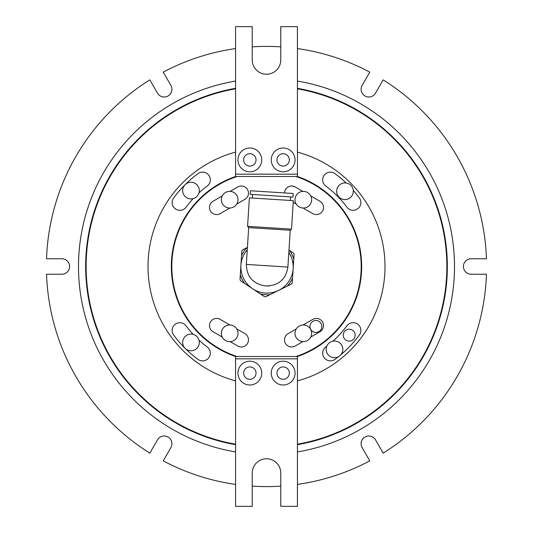 <?xml version="1.0" encoding="UTF-8"?>
<svg xmlns="http://www.w3.org/2000/svg" width="533" height="533" viewBox="0 0 533 533"><rect width="100%" height="100%" fill="white"/><g stroke="black" fill="none" stroke-linecap="round" stroke-linejoin="round"><path stroke-width="0.8" d="M243.654 373.1A6.189 6.189 0 0 1 249.844 366.911A6.189 6.189 0 0 1 256.033 373.1A6.189 6.189 0 0 1 249.844 379.289A6.189 6.189 0 0 1 243.654 373.1M276.967 373.1A6.189 6.189 0 0 1 283.156 366.911A6.189 6.189 0 0 1 289.346 373.1A6.189 6.189 0 0 1 283.156 379.289A6.189 6.189 0 0 1 276.967 373.1M249.844 384.999A11.899 11.899 0 0 1 237.945 373.1A11.899 11.899 0 0 1 249.844 361.201A11.899 11.899 0 0 1 261.743 373.1A11.899 11.899 0 0 1 249.844 384.999M283.156 384.999A11.899 11.899 0 0 1 271.257 373.1A11.899 11.899 0 0 1 283.156 361.201A11.899 11.899 0 0 1 295.055 373.1A11.899 11.899 0 0 1 283.156 384.999M252.222 473.038A14.278 14.278 0 0 1 266.5 458.766A14.278 14.278 0 0 1 280.778 473.038L280.778 506.35L297.434 506.35L297.434 358.822L235.566 358.822L235.566 506.35L252.222 506.35L252.222 473.038M243.654 159.9A6.189 6.189 0 0 1 249.844 153.711A6.189 6.189 0 0 1 256.033 159.9A6.189 6.189 0 0 1 249.844 166.089A6.189 6.189 0 0 1 243.654 159.9M276.967 159.9A6.189 6.189 0 0 1 283.156 153.711A6.189 6.189 0 0 1 289.346 159.9A6.189 6.189 0 0 1 283.156 166.089A6.189 6.189 0 0 1 276.967 159.9M249.844 171.799A11.899 11.899 0 0 1 237.945 159.9A11.899 11.899 0 0 1 249.844 148.001A11.899 11.899 0 0 1 261.743 159.9A11.899 11.899 0 0 1 249.844 171.799M283.156 171.799A11.899 11.899 0 0 1 271.257 159.9A11.899 11.899 0 0 1 283.156 148.001A11.899 11.899 0 0 1 295.055 159.9A11.899 11.899 0 0 1 283.156 171.799M280.778 59.962A14.278 14.278 0 0 1 266.5 74.234A14.278 14.278 0 0 1 252.222 59.962L252.222 26.65L235.566 26.65L235.566 174.178L297.434 174.178L297.434 26.65L280.778 26.65L280.778 59.962M297.434 81.083A187.976 187.976 0 0 1 297.434 451.917M235.566 451.917A187.976 187.976 0 0 1 235.566 81.083M235.566 48.583A220.102 220.102 0 0 0 163.218 72.142L170.88 85.413A7.735 7.735 0 0 1 166.183 96.753A7.735 7.735 0 0 1 157.488 93.148L149.82 79.87A220.102 220.102 0 0 0 46.538 258.765L61.868 258.765A7.735 7.735 0 0 1 69.596 266.5A7.735 7.735 0 0 1 61.868 274.235L46.538 274.235A220.102 220.102 0 0 0 149.82 453.13L157.488 439.852A7.735 7.735 0 0 1 171.919 443.716A7.735 7.735 0 0 1 170.88 447.587L163.218 460.858A220.102 220.102 0 0 0 235.566 484.417M235.566 444.675A180.84 180.84 0 0 1 235.566 88.325M297.434 88.325A180.84 180.84 0 0 1 297.434 444.675M297.434 88.811A180.361 180.361 0 0 1 297.434 444.189M235.566 444.189A180.361 180.361 0 0 1 235.566 88.811M235.566 356.51L235.566 380.888A118.499 118.499 0 0 1 235.566 152.112L235.566 176.49A95.18 95.18 0 0 0 235.566 356.51L297.434 356.51L297.434 380.888A118.499 118.499 0 0 0 297.434 152.112L297.434 176.49A95.18 95.18 0 0 1 297.434 356.51M353.266 190.408A115.401 115.401 0 0 1 359.355 197.97A7.735 7.735 0 0 1 357.723 208.789A7.735 7.735 0 0 1 346.91 207.157A99.938 99.938 0 0 0 325.823 186.077A7.735 7.735 0 0 1 326.929 172.952A7.735 7.735 0 0 1 335.004 173.631A115.401 115.401 0 0 1 346.17 183.006M353.306 191.247A8.328 8.328 0 0 1 344.978 199.575A8.328 8.328 0 0 1 336.649 191.247A8.328 8.328 0 0 1 344.978 182.919A8.328 8.328 0 0 1 353.306 191.247M338.562 356.644A115.401 115.401 0 0 1 335.004 359.369A7.735 7.735 0 0 1 322.685 353.146A7.735 7.735 0 0 1 325.823 346.923A99.938 99.938 0 0 0 326.816 346.184M342.839 349.362A8.328 8.328 0 0 1 334.511 357.69A8.328 8.328 0 0 1 326.183 349.362A8.328 8.328 0 0 1 334.511 341.033A8.328 8.328 0 0 1 342.839 349.362M193.146 198.622A99.938 99.938 0 0 0 186.09 207.157A7.735 7.735 0 0 1 172.132 202.567A7.735 7.735 0 0 1 173.645 197.97A115.401 115.401 0 0 1 184.871 184.924M199.309 190.581A8.328 8.328 0 0 1 190.981 198.909A8.328 8.328 0 0 1 182.652 190.581A8.328 8.328 0 0 1 190.981 182.253A8.328 8.328 0 0 1 199.309 190.581M184.871 348.076A115.401 115.401 0 0 1 173.645 335.03A7.735 7.735 0 0 1 177.449 323.091A7.735 7.735 0 0 1 186.09 325.843A99.938 99.938 0 0 0 193.146 334.378M199.309 342.419A8.328 8.328 0 0 1 190.981 350.747A8.328 8.328 0 0 1 182.652 342.419A8.328 8.328 0 0 1 190.981 334.091A8.328 8.328 0 0 1 199.309 342.419M355.151 335.164A5.95 5.95 0 0 1 349.202 341.113A5.95 5.95 0 0 1 343.252 335.164A5.95 5.95 0 0 1 349.202 329.214A5.95 5.95 0 0 1 355.151 335.164M235.566 176.49L237.065 176.49A94.701 94.701 0 0 0 237.065 356.51M222.248 337.056L213.053 331.746A7.136 7.136 0 0 1 209.482 325.563A7.136 7.136 0 0 1 220.189 319.387L229.883 324.977M238.011 333.305A8.328 8.328 0 0 1 229.683 341.633A8.328 8.328 0 0 1 221.355 333.305A8.328 8.328 0 0 1 229.683 324.977A8.328 8.328 0 0 1 238.011 333.305M311.645 199.695A8.328 8.328 0 0 1 303.317 208.023A8.328 8.328 0 0 1 294.989 199.695A8.328 8.328 0 0 1 303.317 191.367A8.328 8.328 0 0 1 311.645 199.695M302.851 341.62L295.222 346.024A7.136 7.136 0 0 1 284.515 339.841A7.136 7.136 0 0 1 288.08 333.658L296.201 328.974M311.645 333.305A8.328 8.328 0 0 1 303.317 341.633A8.328 8.328 0 0 1 294.989 333.305A8.328 8.328 0 0 1 303.317 324.977A8.328 8.328 0 0 1 311.645 333.305M229.883 208.023L220.189 213.613A7.136 7.136 0 0 1 209.482 207.437A7.136 7.136 0 0 1 213.053 201.254L222.248 195.944M238.011 199.695A8.328 8.328 0 0 1 229.683 208.023A8.328 8.328 0 0 1 221.355 199.695A8.328 8.328 0 0 1 229.683 191.367A8.328 8.328 0 0 1 238.011 199.695M321.839 326.469A5.95 5.95 0 0 1 315.889 332.419A5.95 5.95 0 0 1 309.946 326.469A5.95 5.95 0 0 1 315.889 320.52A5.95 5.95 0 0 1 321.839 326.469M297.434 484.417A220.102 220.102 0 0 0 369.782 460.858L362.12 447.587A7.735 7.735 0 0 1 364.952 437.02A7.735 7.735 0 0 1 375.512 439.852L383.18 453.13A220.102 220.102 0 0 0 486.462 274.235L471.132 274.235A7.735 7.735 0 0 1 463.404 266.5A7.735 7.735 0 0 1 471.132 258.765L486.462 258.765A220.102 220.102 0 0 0 383.18 79.87L375.512 93.148A7.735 7.735 0 0 1 364.952 95.98A7.735 7.735 0 0 1 362.12 85.413L369.782 72.142A220.102 220.102 0 0 0 297.434 48.583M280.778 46.864A220.102 220.102 0 0 0 252.222 46.864M252.222 486.136A220.102 220.102 0 0 0 280.778 486.136M332.898 341.193A99.938 99.938 0 0 0 346.91 325.843A7.735 7.735 0 0 1 357.723 324.211A7.735 7.735 0 0 1 359.355 335.03A115.401 115.401 0 0 1 340.86 354.751M185.351 184.445A115.401 115.401 0 0 1 197.996 173.631A7.735 7.735 0 0 1 208.809 175.264A7.735 7.735 0 0 1 207.177 186.077A99.938 99.938 0 0 0 199.009 192.793M199.009 340.207A99.938 99.938 0 0 0 207.177 346.923A7.735 7.735 0 0 1 208.809 357.736A7.735 7.735 0 0 1 197.996 359.369A115.401 115.401 0 0 1 185.351 348.555M237.065 176.49L297.434 176.49M295.935 356.51A94.701 94.701 0 0 0 295.935 176.49M236.799 328.974L244.92 333.658A7.136 7.136 0 0 1 247.532 343.412A7.136 7.136 0 0 1 237.778 346.024L230.149 341.62M296.201 204.026L293.223 202.307M284.515 192.933A7.136 7.136 0 0 1 295.222 186.976L302.851 191.38M310.752 195.944L319.947 201.254A7.136 7.136 0 0 1 322.558 211.001A7.136 7.136 0 0 1 312.811 213.613L303.117 208.023M303.117 324.977L312.811 319.387A7.136 7.136 0 0 1 322.558 321.999A7.136 7.136 0 0 1 319.947 331.746L310.752 337.056M230.149 191.38L237.778 186.976A7.136 7.136 0 0 1 247.532 189.588A7.136 7.136 0 0 1 244.92 199.342L236.799 204.026M288.826 252.422A26.177 26.177 0 0 1 265.367 293.043A26.177 26.177 0 0 1 247.272 249.764M287.893 267.066L290.245 230.256L248.691 227.604L246.339 264.408L287.893 267.066C285.915 279.245 278.752 285.548 266.42 285.961L269.418 285.928M290.245 230.256L291.511 229.143L247.579 226.338L248.691 227.604M291.511 229.143L293.33 200.648L249.397 197.843L247.579 226.338M293.19 193.492L250.45 190.754L250.224 194.318L292.963 197.05L293.19 193.492M246.339 264.408C246.752 276.747 253.048 283.902 265.227 285.881L266.42 285.961M247.419 247.432L246.912 247.678A27.843 27.843 0 0 0 241.522 255.773L240.31 274.735A27.843 27.843 0 0 0 244.627 283.449L260.437 293.976A27.843 27.843 0 0 0 270.144 294.596L287.16 286.168A27.843 27.843 0 0 0 292.55 278.073L293.763 259.118A27.843 27.843 0 0 0 289.452 250.403L288.979 250.084M260.437 293.976L264.515 296.688L265.747 296.768L270.144 294.596M240.31 274.735L239.997 279.625L240.55 280.731L244.627 283.449M246.912 247.678L242.522 249.857L241.835 250.883L241.522 255.773M293.763 259.118L294.076 254.228L293.53 253.115L289.452 250.403M287.16 286.168L291.558 283.989L292.237 282.963L292.55 278.073M290.592 196.897L290.358 200.461M252.595 194.472L252.369 198.029"/></g></svg>
